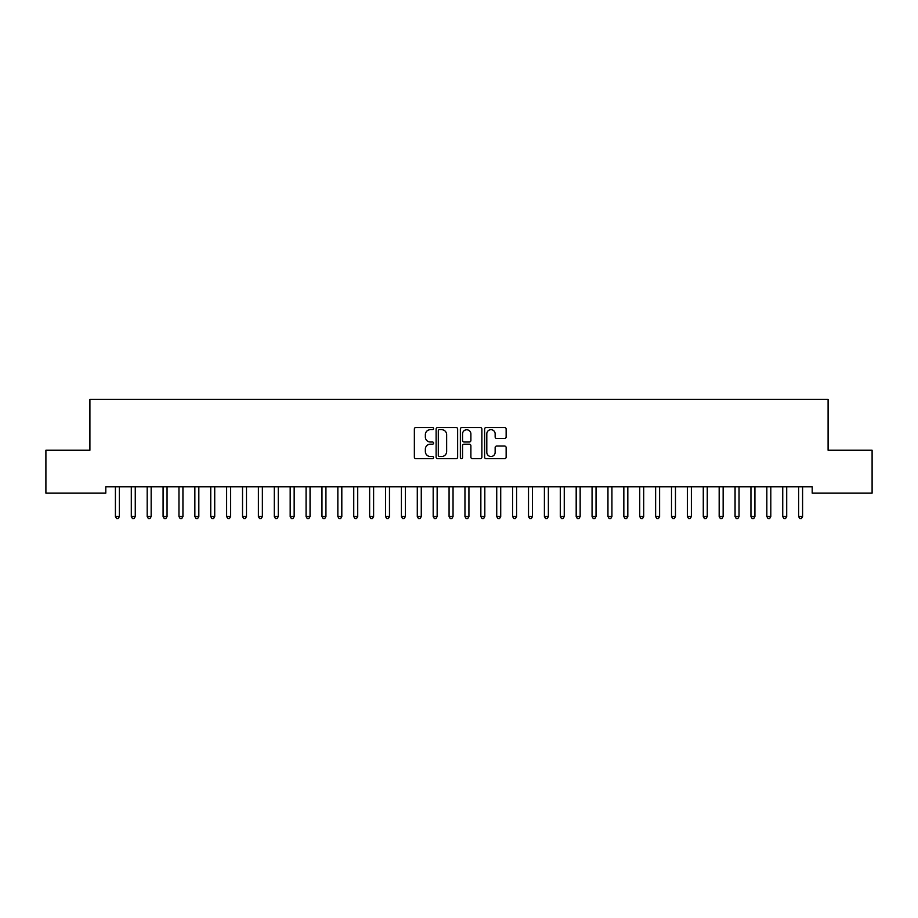 <?xml version="1.0" encoding="UTF-8"?>
<svg xmlns="http://www.w3.org/2000/svg" width="918" height="918" viewBox="0 0 918 918"><rect width="100%" height="100%" fill="white"/><g stroke="black" fill="none" stroke-linecap="round" stroke-linejoin="round"><path stroke-width="1.38" d="M433.583 428.591A1.09 1.09 0 0 0 432.493 427.501L415.923 427.501A1.561 1.561 0 0 0 414.362 429.062L414.362 457.13A1.561 1.561 0 0 0 415.923 458.69L432.493 458.69A1.09 1.09 0 0 0 433.583 457.6A1.09 1.09 0 0 0 432.493 456.51L430.347 456.51A4.992 4.992 0 0 1 425.355 451.518L425.355 449.177A4.992 4.992 0 0 1 430.347 444.186L432.493 444.186A1.09 1.09 0 0 0 433.583 443.096A1.09 1.09 0 0 0 432.493 442.006L430.347 442.006A4.992 4.992 0 0 1 425.355 437.014L425.355 434.673A4.992 4.992 0 0 1 430.347 429.681L432.493 429.681A1.09 1.09 0 0 0 433.583 428.591M504.579 438.494A1.561 1.561 0 0 0 506.139 436.934L506.139 429.062A1.561 1.561 0 0 0 504.579 427.501L486.173 427.501A1.561 1.561 0 0 0 484.612 429.062L484.612 457.13A1.561 1.561 0 0 0 486.173 458.69L504.579 458.69A1.561 1.561 0 0 0 506.139 457.13L506.139 447.617A1.561 1.561 0 0 0 504.579 446.056L496.707 446.056A1.561 1.561 0 0 0 495.146 447.617L495.146 452.333A4.177 4.177 0 0 1 490.969 456.51A4.177 4.177 0 0 1 486.804 452.333L486.804 433.858A4.177 4.177 0 0 1 490.969 429.681A4.177 4.177 0 0 1 495.146 433.858L495.146 436.934A1.561 1.561 0 0 0 496.707 438.494L504.579 438.494M812.2 486.792L105.799 486.792L105.799 493.15L45.9 493.15L45.9 450.245L89.907 450.245L89.907 399.399L828.093 399.399L828.093 450.245L872.1 450.245L872.1 493.15L812.2 493.15L812.2 486.792M457.634 429.062A1.561 1.561 0 0 0 456.074 427.501L437.668 427.501A1.561 1.561 0 0 0 436.119 429.062L436.119 457.13A1.561 1.561 0 0 0 437.668 458.69L456.074 458.69A1.561 1.561 0 0 0 457.634 457.13L457.634 429.062M461.926 427.501L480.332 427.501A1.561 1.561 0 0 1 481.881 429.062L481.881 457.13A1.561 1.561 0 0 1 480.332 458.69L472.449 458.69A1.561 1.561 0 0 1 470.888 457.13L470.888 445.746A1.561 1.561 0 0 0 469.327 444.186L464.106 444.186A1.561 1.561 0 0 0 462.546 445.746L462.546 457.6A1.09 1.09 0 0 1 461.456 458.69A1.09 1.09 0 0 1 460.366 457.6L460.366 429.062A1.561 1.561 0 0 1 461.926 427.501M439.389 429.681A1.09 1.09 0 0 0 438.299 430.771L438.299 455.42A1.09 1.09 0 0 0 439.389 456.51L441.65 456.51A4.992 4.992 0 0 0 446.641 451.518L446.641 434.673A4.992 4.992 0 0 0 441.65 429.681L439.389 429.681M470.888 433.939A4.177 4.177 0 0 0 466.723 429.762A4.177 4.177 0 0 0 462.546 433.939L462.546 440.445A1.561 1.561 0 0 0 464.106 442.006L469.327 442.006A1.561 1.561 0 0 0 470.888 440.445L470.888 433.939M119.386 487.619A1.584 1.584 0 0 1 119.501 487.022A1.584 1.584 0 0 0 119.386 487.619L119.386 516.536L115.416 516.536L115.416 487.619A1.584 1.584 0 0 0 115.301 487.022L115.209 486.792M119.386 516.536L118.192 518.601L116.609 518.601L115.416 516.536M135.267 487.619A1.584 1.584 0 0 1 135.382 487.022A1.584 1.584 0 0 0 135.267 487.619L135.267 516.536L131.297 516.536L131.297 487.619A1.584 1.584 0 0 0 131.182 487.022L131.09 486.792M151.16 487.619A1.584 1.584 0 0 1 151.275 487.022A1.584 1.584 0 0 0 151.16 487.619L151.16 516.536L147.19 516.536L147.19 487.619A1.584 1.584 0 0 0 147.075 487.022L146.983 486.792M135.267 516.536L134.085 518.601L132.49 518.601L131.297 516.536M151.16 516.536L149.967 518.601L148.383 518.601L147.19 516.536M167.053 487.619A1.584 1.584 0 0 1 167.168 487.022A1.584 1.584 0 0 0 167.053 487.619L167.053 516.536L163.083 516.536L163.083 487.619A1.584 1.584 0 0 0 162.968 487.022L162.865 486.792M182.934 487.619A1.584 1.584 0 0 1 183.049 487.022A1.584 1.584 0 0 0 182.934 487.619L182.934 516.536L178.964 516.536L178.964 487.619A1.584 1.584 0 0 0 178.849 487.022L178.758 486.792M167.053 516.536L165.86 518.601L164.265 518.601L163.083 516.536M182.934 516.536L181.741 518.601L180.157 518.601L178.964 516.536M198.827 487.619A1.584 1.584 0 0 1 198.942 487.022A1.584 1.584 0 0 0 198.827 487.619L198.827 516.536L194.857 516.536L194.857 487.619A1.584 1.584 0 0 0 194.742 487.022L194.65 486.792M198.827 516.536L197.634 518.601L196.05 518.601L194.857 516.536M214.72 487.619A1.584 1.584 0 0 1 214.835 487.022A1.584 1.584 0 0 0 214.72 487.619L214.72 516.536L210.738 516.536L210.738 487.619A1.584 1.584 0 0 0 210.624 487.022L210.532 486.792M214.72 516.536L213.527 518.601L211.932 518.601L210.738 516.536M230.602 487.619A1.584 1.584 0 0 1 230.716 487.022A1.584 1.584 0 0 0 230.602 487.619L230.602 516.536L226.631 516.536L226.631 487.619A1.584 1.584 0 0 0 226.517 487.022L226.425 486.792M246.494 487.619A1.584 1.584 0 0 1 246.609 487.022A1.584 1.584 0 0 0 246.494 487.619L246.494 516.536L242.524 516.536L242.524 487.619A1.584 1.584 0 0 0 242.409 487.022L242.306 486.792M262.376 487.619A1.584 1.584 0 0 1 262.491 487.022A1.584 1.584 0 0 0 262.376 487.619L262.376 516.536L258.406 516.536L258.406 487.619A1.584 1.584 0 0 0 258.291 487.022L258.199 486.792M278.269 487.619A1.584 1.584 0 0 1 278.383 487.022A1.584 1.584 0 0 0 278.269 487.619L278.269 516.536L274.298 516.536L274.298 487.619A1.584 1.584 0 0 0 274.184 487.022L274.092 486.792M294.162 487.619A1.584 1.584 0 0 1 294.276 487.022A1.584 1.584 0 0 0 294.162 487.619L294.162 516.536L290.18 516.536L290.18 487.619A1.584 1.584 0 0 0 290.065 487.022L289.973 486.792M310.043 487.619A1.584 1.584 0 0 1 310.158 487.022A1.584 1.584 0 0 0 310.043 487.619L310.043 516.536L306.073 516.536L306.073 487.619A1.584 1.584 0 0 0 305.958 487.022L305.866 486.792M325.936 487.619A1.584 1.584 0 0 1 326.051 487.022A1.584 1.584 0 0 0 325.936 487.619L325.936 516.536L321.966 516.536L321.966 487.619A1.584 1.584 0 0 0 321.851 487.022L321.759 486.792M341.817 487.619A1.584 1.584 0 0 1 341.932 487.022A1.584 1.584 0 0 0 341.817 487.619L341.817 516.536L337.847 516.536L337.847 487.619A1.584 1.584 0 0 0 337.732 487.022L337.64 486.792M357.71 487.619A1.584 1.584 0 0 1 357.825 487.022A1.584 1.584 0 0 0 357.71 487.619L357.71 516.536L353.74 516.536L353.74 487.619A1.584 1.584 0 0 0 353.625 487.022L353.533 486.792M373.603 487.619A1.584 1.584 0 0 1 373.718 487.022A1.584 1.584 0 0 0 373.603 487.619L373.603 516.536L369.633 516.536L369.633 487.619A1.584 1.584 0 0 0 369.518 487.022L369.415 486.792M389.484 487.619A1.584 1.584 0 0 1 389.599 487.022A1.584 1.584 0 0 0 389.484 487.619L389.484 516.536L385.514 516.536L385.514 487.619A1.584 1.584 0 0 0 385.399 487.022L385.308 486.792M405.377 487.619A1.584 1.584 0 0 1 405.492 487.022A1.584 1.584 0 0 0 405.377 487.619L405.377 516.536L401.407 516.536L401.407 487.619A1.584 1.584 0 0 0 401.292 487.022L401.2 486.792M421.27 487.619A1.584 1.584 0 0 1 421.385 487.022A1.584 1.584 0 0 0 421.27 487.619L421.27 516.536L417.288 516.536L417.288 487.619A1.584 1.584 0 0 0 417.174 487.022L417.082 486.792M437.152 487.619A1.584 1.584 0 0 1 437.266 487.022A1.584 1.584 0 0 0 437.152 487.619L437.152 516.536L433.181 516.536L433.181 487.619A1.584 1.584 0 0 0 433.066 487.022L432.975 486.792M453.044 487.619A1.584 1.584 0 0 1 453.159 487.022A1.584 1.584 0 0 0 453.044 487.619L453.044 516.536L449.074 516.536L449.074 487.619A1.584 1.584 0 0 0 448.959 487.022L448.856 486.792M468.926 487.619A1.584 1.584 0 0 1 469.041 487.022A1.584 1.584 0 0 0 468.926 487.619L468.926 516.536L464.956 516.536L464.956 487.619A1.584 1.584 0 0 0 464.841 487.022L464.749 486.792M484.819 487.619A1.584 1.584 0 0 1 484.934 487.022A1.584 1.584 0 0 0 484.819 487.619L484.819 516.536L480.848 516.536L480.848 487.619A1.584 1.584 0 0 0 480.734 487.022L480.642 486.792M500.712 487.619A1.584 1.584 0 0 1 500.826 487.022A1.584 1.584 0 0 0 500.712 487.619L500.712 516.536L496.73 516.536L496.73 487.619A1.584 1.584 0 0 0 496.615 487.022L496.523 486.792M516.593 487.619A1.584 1.584 0 0 1 516.708 487.022A1.584 1.584 0 0 0 516.593 487.619L516.593 516.536L512.623 516.536L512.623 487.619A1.584 1.584 0 0 0 512.508 487.022L512.416 486.792M532.486 487.619A1.584 1.584 0 0 1 532.601 487.022A1.584 1.584 0 0 0 532.486 487.619L532.486 516.536L528.516 516.536L528.516 487.619A1.584 1.584 0 0 0 528.401 487.022L528.309 486.792M548.367 487.619A1.584 1.584 0 0 1 548.482 487.022A1.584 1.584 0 0 0 548.367 487.619L548.367 516.536L544.397 516.536L544.397 487.619A1.584 1.584 0 0 0 544.282 487.022L544.19 486.792M230.602 516.536L229.408 518.601L227.825 518.601L226.631 516.536M246.494 516.536L245.301 518.601L243.706 518.601L242.524 516.536M262.376 516.536L261.194 518.601L259.599 518.601L258.406 516.536M278.269 516.536L277.075 518.601L275.492 518.601L274.298 516.536M294.162 516.536L292.968 518.601L291.373 518.601L290.18 516.536M310.043 516.536L308.85 518.601L307.266 518.601L306.073 516.536M325.936 516.536L324.743 518.601L323.159 518.601L321.966 516.536M341.817 516.536L340.635 518.601L339.04 518.601L337.847 516.536M357.71 516.536L356.517 518.601L354.933 518.601L353.74 516.536M373.603 516.536L372.41 518.601L370.815 518.601L369.633 516.536M389.484 516.536L388.291 518.601L386.707 518.601L385.514 516.536M405.377 516.536L404.184 518.601L402.6 518.601L401.407 516.536M421.27 516.536L420.077 518.601L418.482 518.601L417.288 516.536M437.152 516.536L435.958 518.601L434.375 518.601L433.181 516.536M453.044 516.536L451.851 518.601L450.256 518.601L449.074 516.536M468.926 516.536L467.744 518.601L466.149 518.601L464.956 516.536M484.819 516.536L483.625 518.601L482.042 518.601L480.848 516.536M500.712 516.536L499.518 518.601L497.923 518.601L496.73 516.536M516.593 516.536L515.4 518.601L513.816 518.601L512.623 516.536M532.486 516.536L531.293 518.601L529.709 518.601L528.516 516.536M548.367 516.536L547.185 518.601L545.59 518.601L544.397 516.536M564.26 487.619A1.584 1.584 0 0 1 564.375 487.022A1.584 1.584 0 0 0 564.26 487.619L564.26 516.536L560.29 516.536L560.29 487.619A1.584 1.584 0 0 0 560.175 487.022L560.083 486.792M564.26 516.536L563.067 518.601L561.483 518.601L560.29 516.536M580.153 487.619A1.584 1.584 0 0 1 580.268 487.022A1.584 1.584 0 0 0 580.153 487.619L580.153 516.536L576.183 516.536L576.183 487.619A1.584 1.584 0 0 0 576.068 487.022L575.965 486.792M580.153 516.536L578.96 518.601L577.365 518.601L576.183 516.536M596.034 487.619A1.584 1.584 0 0 1 596.149 487.022A1.584 1.584 0 0 0 596.034 487.619L596.034 516.536L592.064 516.536L592.064 487.619A1.584 1.584 0 0 0 591.949 487.022L591.858 486.792M596.034 516.536L594.841 518.601L593.257 518.601L592.064 516.536M611.927 487.619A1.584 1.584 0 0 1 612.042 487.022A1.584 1.584 0 0 0 611.927 487.619L611.927 516.536L607.957 516.536L607.957 487.619A1.584 1.584 0 0 0 607.842 487.022L607.75 486.792M611.927 516.536L610.734 518.601L609.15 518.601L607.957 516.536M627.82 487.619A1.584 1.584 0 0 1 627.935 487.022A1.584 1.584 0 0 0 627.82 487.619L627.82 516.536L623.838 516.536L623.838 487.619A1.584 1.584 0 0 0 623.724 487.022L623.632 486.792M627.82 516.536L626.627 518.601L625.032 518.601L623.838 516.536M643.702 487.619A1.584 1.584 0 0 1 643.816 487.022A1.584 1.584 0 0 0 643.702 487.619L643.702 516.536L639.731 516.536L639.731 487.619A1.584 1.584 0 0 0 639.616 487.022L639.525 486.792M643.702 516.536L642.508 518.601L640.925 518.601L639.731 516.536M659.594 487.619A1.584 1.584 0 0 1 659.709 487.022A1.584 1.584 0 0 0 659.594 487.619L659.594 516.536L655.624 516.536L655.624 487.619A1.584 1.584 0 0 0 655.509 487.022L655.406 486.792M659.594 516.536L658.401 518.601L656.806 518.601L655.624 516.536M675.476 487.619A1.584 1.584 0 0 1 675.591 487.022A1.584 1.584 0 0 0 675.476 487.619L675.476 516.536L671.506 516.536L671.506 487.619A1.584 1.584 0 0 0 671.391 487.022L671.299 486.792M675.476 516.536L674.294 518.601L672.699 518.601L671.506 516.536M691.369 487.619A1.584 1.584 0 0 1 691.484 487.022A1.584 1.584 0 0 0 691.369 487.619L691.369 516.536L687.398 516.536L687.398 487.619A1.584 1.584 0 0 0 687.284 487.022L687.192 486.792M691.369 516.536L690.175 518.601L688.592 518.601L687.398 516.536M707.262 487.619A1.584 1.584 0 0 1 707.376 487.022A1.584 1.584 0 0 0 707.262 487.619L707.262 516.536L703.28 516.536L703.28 487.619A1.584 1.584 0 0 0 703.165 487.022L703.073 486.792M707.262 516.536L706.068 518.601L704.473 518.601L703.28 516.536M723.143 487.619A1.584 1.584 0 0 1 723.258 487.022A1.584 1.584 0 0 0 723.143 487.619L723.143 516.536L719.173 516.536L719.173 487.619A1.584 1.584 0 0 0 719.058 487.022L718.966 486.792M723.143 516.536L721.95 518.601L720.366 518.601L719.173 516.536M739.036 487.619A1.584 1.584 0 0 1 739.151 487.022A1.584 1.584 0 0 0 739.036 487.619L739.036 516.536L735.066 516.536L735.066 487.619A1.584 1.584 0 0 0 734.951 487.022L734.859 486.792M739.036 516.536L737.842 518.601L736.259 518.601L735.066 516.536M754.917 487.619A1.584 1.584 0 0 1 755.032 487.022A1.584 1.584 0 0 0 754.917 487.619L754.917 516.536L750.947 516.536L750.947 487.619A1.584 1.584 0 0 0 750.832 487.022L750.74 486.792M754.917 516.536L753.735 518.601L752.14 518.601L750.947 516.536M770.81 487.619A1.584 1.584 0 0 1 770.925 487.022A1.584 1.584 0 0 0 770.81 487.619L770.81 516.536L766.84 516.536L766.84 487.619A1.584 1.584 0 0 0 766.725 487.022L766.633 486.792M770.81 516.536L769.617 518.601L768.033 518.601L766.84 516.536M786.703 487.619A1.584 1.584 0 0 1 786.818 487.022A1.584 1.584 0 0 0 786.703 487.619L786.703 516.536L782.733 516.536L782.733 487.619A1.584 1.584 0 0 0 782.618 487.022L782.515 486.792M786.703 516.536L785.51 518.601L783.915 518.601L782.733 516.536M802.584 487.619A1.584 1.584 0 0 1 802.699 487.022A1.584 1.584 0 0 0 802.584 487.619L802.584 516.536L798.614 516.536L798.614 487.619A1.584 1.584 0 0 0 798.499 487.022L798.408 486.792M802.584 516.536L801.391 518.601L799.808 518.601L798.614 516.536"/></g></svg>
